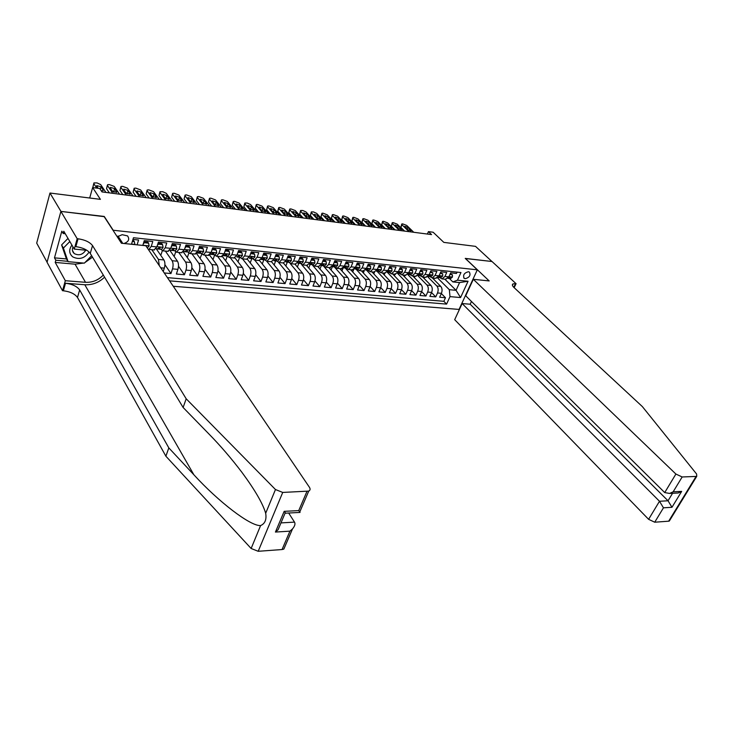<?xml version="1.0" encoding="UTF-8"?>
<svg xmlns="http://www.w3.org/2000/svg" width="734" height="734" viewBox="0 0 734 734"><rect width="100%" height="100%" fill="white"/><g stroke="black" fill="none" stroke-linecap="round" stroke-linejoin="round"><path stroke-width="1.1" d="M468.411 271.727C464.108 272.929 462.714 275.14 464.227 278.36L465.218 278.7C469.521 277.48 470.907 275.268 469.384 272.057L468.411 271.727M173.261 286.26L459.053 309.427L477.32 269.828L112.981 230.228M47.077 262.194L36.7 243.119L49.976 193.033L100.411 199.354L92.64 187.565L89.695 198.015M477.32 269.828L465.237 258.396L491.954 261.506L475.522 246.358L443.822 242.385L433.152 232.238L428.436 231.623L427.39 234.054M104.173 216.658L60.959 211.42L49.976 193.033M457.089 272.121L456.475 273.47L450.639 272.855L448.85 276.846L444.932 276.443L442.07 278.92L439.694 277.544M444.932 276.443L446.731 272.442L440.813 271.819L439.024 275.837L435.06 275.433L432.207 277.929L429.849 276.544M435.06 275.433L436.849 271.406L430.858 270.773L429.069 274.819L425.059 274.406L422.215 276.92L419.866 275.534M425.059 274.406L426.839 270.351L420.766 269.708L418.986 273.791L414.912 273.369L412.086 275.901L409.746 274.507M414.912 273.369L416.692 269.277L410.535 268.635L408.765 272.736L404.636 272.314L401.819 274.874L399.498 273.47M404.636 272.314L406.407 268.194L400.168 267.543L398.406 271.681L394.222 271.25L391.415 273.828L389.112 272.415M394.222 271.25L395.984 267.103L389.662 266.433L387.901 270.598L383.662 270.167L380.873 272.764L378.579 271.351M383.662 270.167L385.414 265.992L379.001 265.313L377.248 269.506L372.955 269.066L370.175 271.69L367.899 270.268M372.955 269.066L374.698 264.864L368.202 264.176L366.459 268.405L362.091 267.956L359.339 270.598L357.073 269.167M362.091 267.956L363.835 263.717L357.247 263.02L355.504 267.286L351.081 266.827L348.347 269.488L346.099 268.057M351.081 266.827L352.815 262.552L346.136 261.854L344.402 266.148L339.925 265.68L337.2 268.369L334.97 266.928M339.925 265.68L341.64 261.377L334.86 260.662L333.144 264.992L328.593 264.524L325.887 267.231L323.676 265.781M328.593 264.524L330.309 260.185L323.437 259.46L321.721 263.818L317.106 263.35L314.418 266.075L312.225 264.625M317.106 263.35L318.813 258.974L311.84 258.24L310.143 262.634L305.454 262.157L302.793 264.91L300.619 263.442M305.454 262.157L307.151 257.744L300.078 257.001L298.389 261.432L293.637 260.946L290.985 263.717L288.838 262.249M293.637 260.946L295.325 256.505L288.141 255.744L286.462 260.203L281.645 259.717L279.012 262.515L276.883 261.038M281.645 259.717L283.315 255.239L276.03 254.469L274.36 258.964L269.47 258.469L266.864 261.295L264.754 259.808M269.47 258.469L271.13 253.955L263.735 253.175L262.075 257.707L257.12 257.203L254.533 260.056L252.45 258.561M257.12 257.203L258.763 252.652L251.257 251.863L249.615 256.432L244.578 255.918L242.018 258.79L239.954 257.295M244.578 255.918L246.211 251.331L238.596 250.533L236.963 255.138L231.852 254.606L229.32 257.515L227.274 256.01M231.852 254.606L233.476 249.991L225.733 249.175L224.118 253.817L218.925 253.285L216.42 256.221L214.411 254.707M218.925 253.285L220.539 248.624L212.686 247.798L211.08 252.478L205.814 251.946L203.327 254.9L201.345 253.377M205.814 251.946L207.401 247.248L199.428 246.404L197.841 251.129L192.492 250.578L190.042 253.56L188.078 252.037M192.492 250.578L194.07 245.844L185.968 244.991L184.39 249.743L178.958 249.193L176.536 252.202L174.6 250.67M178.958 249.193L180.518 244.413L172.297 243.55L170.738 248.349L165.214 247.78L162.829 250.826L160.92 249.285M165.214 247.78L166.765 242.963L158.406 242.082L156.865 246.927L151.259 246.349L148.901 249.422L148.213 249.285M151.259 246.349L152.791 241.495L144.295 240.596L142.791 245.422M164.242 272.956L170.976 273.543L164.911 264.69M169.811 250.294L177.5 261.231C178.674 263.359 178.821 266.075 177.922 269.36L176.38 274.021L184.427 274.736L178.49 266.258M183.271 251.927L190.868 262.506C192.06 264.625 192.207 267.314 191.299 270.58L189.748 275.204L197.666 275.901L191.858 267.772M196.501 253.496L204.034 263.772C205.245 265.873 205.392 268.543 204.483 271.782L202.914 276.36L210.713 277.048L205.015 269.24M209.529 255.01L216.998 265.011C218.227 267.093 218.383 269.745 217.457 272.956L215.879 277.507L223.567 278.186L217.98 270.672M222.338 256.478L229.77 266.222C231.017 268.305 231.173 270.929 230.247 274.121L228.65 278.636L236.229 279.296L230.742 272.066M234.944 257.882L242.358 267.433C243.615 269.488 243.78 272.103 242.844 275.268L241.238 279.746L248.698 280.397L243.312 273.424M247.349 259.24L254.753 268.616C256.028 270.663 256.203 273.259 255.258 276.397L253.634 280.838L260.992 281.48L255.698 274.745M259.552 260.542L266.974 269.782C268.268 271.819 268.433 274.388 267.488 277.507L265.855 281.911L273.103 282.553L267.901 276.039M271.525 261.763L279.012 270.929C280.324 272.956 280.498 275.507 279.544 278.599L277.892 282.975L285.04 283.608L279.92 277.305M283.315 262.946L290.884 272.066C292.205 274.076 292.38 276.617 291.426 279.682L289.765 284.021L296.802 284.645L291.765 278.535M294.94 264.121L302.582 273.186C303.913 275.177 304.096 277.7 303.133 280.746L301.463 285.049L308.408 285.664L303.445 279.746M306.399 265.268L314.115 274.287C315.455 276.268 315.648 278.773 314.675 281.792L312.996 286.067L319.841 286.673L314.959 280.929M317.703 266.405L325.483 275.369C326.841 277.342 327.034 279.828 326.052 282.829L324.373 287.077L331.117 287.664L326.309 282.095M328.85 267.525L336.695 276.443C338.062 278.406 338.255 280.874 337.282 283.847L335.585 288.058L342.237 288.646L337.502 283.232M339.842 268.635L347.751 277.498C349.136 279.443 349.329 281.902 348.347 284.856L346.641 289.04L353.201 289.618L348.531 284.342M350.687 269.727L358.66 278.535C360.045 280.48 360.247 282.911 359.256 285.847L357.55 289.994L364.018 290.563L359.412 285.443M361.385 270.8L369.413 279.562C370.817 281.489 371.019 283.911 370.019 286.829L368.303 290.948L374.689 291.508L370.147 286.517M371.936 271.864L380.019 280.581C381.432 282.498 381.634 284.902 380.643 287.792L378.909 291.884L385.212 292.435L380.726 287.572M382.35 272.91L390.488 281.581C391.901 283.48 392.112 285.875 391.112 288.746L389.378 292.802L395.589 293.352L391.167 288.609M392.626 273.947L400.81 282.562C402.241 284.462 402.452 286.829 401.443 289.682L399.709 293.71L405.838 294.251L401.47 289.627M407.581 290.242L411.646 290.609L409.893 294.609L415.939 295.141L411.636 290.627C412.655 287.783 412.435 285.425 410.994 283.535L406.939 283.15C408.37 285.04 408.59 287.398 407.581 290.242L405.838 294.251M412.765 275.975L421.05 284.498C422.5 286.37 422.711 288.71 421.701 291.526L419.949 295.499L425.922 296.022L421.665 291.618M422.637 276.966L430.968 285.443C432.427 287.306 432.647 289.636 431.629 292.426L429.867 296.371L435.757 296.894L431.564 292.582M92.64 187.565L99.705 188.491L101.98 191.913L431.537 234.586L428.436 231.623M124 243.495C128.633 241.844 129.826 239.312 127.56 235.898L122.183 234.697L117.238 236.798M444.868 279.204L456.053 290.315L459.585 282.581L452.841 281.911L457.475 280.186L460.952 272.534L133.478 237.743L131.478 244.266M457.475 280.186L468.063 281.25L460.557 297.564L449.997 296.619L446.593 304.105L169.6 280.856M427.683 276.727L436.858 286.003C438.317 287.866 438.537 290.178 437.528 292.967L435.757 296.894M432.39 277.947L440.758 286.379L436.858 286.003M417.747 275.589L427.023 285.067C428.472 286.93 428.693 289.269 427.674 292.068L425.922 296.022M407.664 274.424L417.05 284.113C418.49 285.994 418.701 288.343 417.692 291.159L415.939 295.141M397.479 273.268L406.939 283.15M402.764 274.966L410.994 283.535M387.304 272.241L396.699 282.168C398.122 284.067 398.333 286.453 397.333 289.306L395.589 293.352M376.992 271.195L386.313 281.177C387.736 283.085 387.937 285.489 386.937 288.361L385.212 292.435M366.532 270.14L375.799 280.177C377.203 282.095 377.404 284.508 376.414 287.407L374.689 291.508M355.926 269.057L365.128 279.159C366.523 281.085 366.725 283.517 365.734 286.434L364.018 290.563M345.173 267.965L354.311 278.122C355.696 280.067 355.898 282.507 354.907 285.453L353.201 289.618M334.282 266.855L343.347 277.076C344.723 279.03 344.916 281.489 343.934 284.453L342.237 288.646M323.235 265.736L332.236 276.012C333.594 277.984 333.786 280.461 332.805 283.443L331.117 287.664M312.033 264.607L320.96 274.938C322.309 276.92 322.501 279.406 321.52 282.416L319.841 286.673M301.573 264.497L309.519 273.846C310.858 275.837 311.042 278.342 310.078 281.379L308.408 285.664M290.269 263.607L297.921 272.736C299.252 274.736 299.426 277.268 298.463 280.324L296.802 284.645M278.636 262.497L286.159 271.617C287.471 273.626 287.645 276.177 286.691 279.25L285.04 283.608M266.772 261.295L274.222 270.47C275.516 272.498 275.69 275.067 274.736 278.168L273.103 282.553M254.726 260.075L262.111 269.314C263.396 271.36 263.561 273.938 262.616 277.067L260.992 281.48M242.523 258.845L249.817 268.139C251.083 270.195 251.257 272.8 250.312 275.947L248.698 280.397M230.137 257.597L237.348 266.947C238.596 269.02 238.761 271.635 237.825 274.81L236.229 279.296M217.567 256.331L224.687 265.745C225.925 267.818 226.081 270.461 225.155 273.654L223.567 278.186M204.814 255.047L211.832 264.515C213.062 266.607 213.209 269.268 212.291 272.488L210.713 277.048M191.868 253.744L198.795 263.267C199.997 265.378 200.143 268.048 199.235 271.305L197.666 275.901M178.729 252.423L185.546 262.001C186.73 264.121 186.876 266.818 185.977 270.094L184.427 274.736M165.379 251.083L172.095 260.717C173.27 262.855 173.398 265.57 172.508 268.873L170.976 273.543M151.837 249.716L158.443 259.414L159.287 265.635M156.278 248.817L163.93 259.937L158.443 259.414M167.416 277.636L443.859 301.316L445.474 297.747L441.327 293.536M440.758 286.379C442.226 288.233 442.446 290.545 441.428 293.316L439.666 297.233L445.474 297.747M163.242 271.479L164.333 268.13C165.214 264.809 165.086 262.075 163.93 259.937M137.093 244.844L138.588 240L132.964 239.403M452.841 281.911L449.419 278.535M104.237 216.447L113.045 230.008M437.492 277.847L449.318 289.682L456.053 290.315L460.557 297.564M148.644 249.918L148.791 249.432M154.021 249.936L156.865 246.927M160.122 254.404L161.104 254.496L162.306 250.762M167.857 251.331L170.738 248.349M173.637 255.735L174.398 255.808L175.655 251.955M181.472 252.698L184.39 249.743M186.941 257.038L187.482 257.093L188.831 253.037M194.886 254.047L197.841 251.129M200.052 258.331L201.841 254.047M208.089 255.377L211.08 252.478M212.961 259.607L214.658 255.037M221.099 256.689L224.118 253.817M225.622 260.781L227.292 256.028M233.907 257.973L236.963 255.138M238.018 261.845L239.642 257.267M246.523 259.249L249.615 256.432M250.239 262.891L251.817 258.496M258.964 260.497L262.075 257.707M262.277 263.937L263.818 259.717M271.213 261.726L274.36 258.964M274.14 264.965L275.654 260.919M283.287 262.946L286.462 260.203M285.847 265.992L287.306 262.111M295.187 264.139L298.389 261.432M297.38 267.011L298.811 263.277M306.913 265.323L310.143 262.634M308.757 268.02L310.152 264.414M318.473 266.488L321.721 263.818M319.978 269.02L321.336 265.543M329.878 267.635L333.144 264.992M331.034 270.011L332.364 266.671M341.117 268.763L344.402 266.148M341.952 270.993L343.09 268.158M352.192 269.873L355.504 267.286M352.715 271.965L353.65 269.662M363.119 270.974L366.459 268.405M363.33 272.929L364.147 270.956M373.9 272.066L377.248 269.506M373.808 273.883L374.551 272.112M384.533 273.131L387.901 270.598M384.148 274.828L384.845 273.167M394.351 275.764L395.02 274.186L398.406 271.681M405.361 275.232L408.765 272.736M404.416 276.69L405.058 275.195M415.563 276.25L418.986 273.791M414.352 277.608L414.967 276.195M425.637 277.268L429.069 274.819M424.16 278.507L424.747 277.177M435.574 278.269L439.024 275.837M433.84 279.406L434.4 278.149M443.859 301.316L446.593 304.105M449.997 296.619L449.318 289.682M445.382 279.25L448.85 276.846M468.063 281.25L459.585 282.581M96.778 188.115L93.842 183.683L93.952 182.904L97.072 182.922L100.668 184.592L105.935 192.427M93.769 183.555L92.934 186.904L93.438 187.675M132.331 241.477L134.368 241.688L134.937 244.624M134.368 241.688L133.716 240.706L132.606 240.587M98.017 188.271L96.75 185.592L101.035 186.803L103.173 189.987L103.081 190.629L101.154 190.675M71.923 245.092C68.721 249.679 69.005 253.615 72.776 256.9C79.327 260.019 84.777 258.386 89.117 252.019M73.015 246.963C71.895 249.496 72.262 251.643 74.125 253.413L74.473 253.689C79.052 255.845 82.814 254.68 85.74 250.193M91.649 255.726L84.355 263.139L68.088 261.68L66.28 258.515L61.601 244.927L67.996 238.403M68.088 261.68L63.408 248.064L69.831 241.523M61.601 244.927L63.408 248.064M285.131 546.087L283.847 549.078L282.049 549.546L258.194 551.289L251.138 548.491L165.884 456.199L168.82 447.896L79.667 289.948C77.015 286.333 72.29 284.095 65.5 283.241L84.805 284.746C92.383 285.095 98.971 282.572 104.577 277.177M168.82 447.896L193.877 474.779C218.026 501.285 250.156 526.241 260.588 525.581C265.029 523.681 266.717 519.571 265.68 513.259C262.845 503.625 254.982 490.064 242.092 472.568C231.54 458.649 220.503 445.795 208.97 434.023L183.115 407.48L90.254 253.413C87.511 249.881 82.713 247.624 75.841 246.633L78.061 238.789L77.189 238.697L60.885 211.41L104.017 216.42L121.422 243.238L145.809 245.734L309.436 487.303C310.491 489.018 310.253 490.284 308.73 491.101L282.728 492.431L258.194 551.289M165.884 456.199L77.492 297.481C74.85 293.848 70.143 291.618 63.372 290.783L62.518 290.719L47.049 262.286L60.885 211.41M183.115 407.48L186.188 398.791L92.521 245.578C89.759 242.073 84.942 239.807 78.061 238.789M265.68 513.259L275.47 489.532L186.188 398.791M83.63 263.066L75.061 264.185L55.215 262.433L55.821 260.24L67.886 261.322M65.253 233.706L63.188 233.495L61.821 231.155L54.49 257.854L55.821 260.24M63.188 233.495L63.803 231.247L74.262 249.083L77.189 238.697M62.518 290.719L65.335 280.709L85.511 282.315C92.475 282.608 98.402 280.186 103.292 275.048M55.215 262.433L65.335 280.709M288.655 513.011L294.508 522.122C295.508 523.819 294.839 526.085 292.499 528.911L289.93 531.159L275.433 532.058L278.076 529.755L280.516 523.993M86.896 250.303L74.262 249.083M275.47 489.532L282.728 492.431M92.512 257.166L84.905 262.579M54.49 257.854L66.528 258.955M275.433 532.058L284.168 511.341L285.682 513.167M284.168 511.341L298.729 510.607L300.059 512.424L285.563 513.176M471.467 301.481L470.182 304.225L462.136 303.546L454.685 319.685L648.608 519.323L659.49 501.267L668.032 500.781L672.583 493.285M462.136 303.546L659.49 501.267L663.463 507.818L654.728 522.213L668.665 521.186L696.098 476.43L696.759 476.302L696.612 474.036L642.369 406.599L514.048 287.572C512.222 285.801 511.892 284.572 513.057 283.884L516.075 283.691L492 261.506L465.347 258.496M465.384 258.414L489.183 280.929L473.329 279.305L675.895 474.045L682.161 476.972L696.098 476.43M516.075 283.691L514.158 287.673M473.329 279.305L465.714 295.793L664.72 492.578L675.895 474.045M669.747 519.424L669.325 521.03L668.665 521.186M654.728 522.213L648.608 519.323M470.182 304.225L668.032 500.781L671.968 507.286L663.463 507.818M682.161 476.972L673.17 491.798L669.619 493.441L664.72 492.578M673.17 491.798L681.675 491.376L678.152 493L675.39 493.138M112.77 193.308L107.448 185.5L107.559 184.711L109.256 184.555L114.183 186.399L119.55 194.189M107.366 185.353L106.531 188.693L109.357 192.868M143.855 242.009L144.341 242.725L148.571 243.165L149.149 245.963L147.286 247.918M144.341 242.725L143.258 243.936M148.571 243.165L147.91 242.183L143.928 241.77M110.284 188.023L110.366 187.39L114.596 188.592L116.688 192.409L112.44 191.198L110.284 188.023M112.174 190.803L113.935 192.18M126.276 195.06L120.862 187.289L120.954 186.5L122.615 186.344L127.496 188.17L132.964 195.923M120.771 187.133L119.936 190.455L122.817 194.611M157.938 243.55L158.379 244.183L162.553 244.615L163.095 247.395L161.535 249.349L158.737 249.074L160.085 248.019L159.948 247.376L157.241 248.909L156.012 248.798L157.241 248.909M158.379 244.183L157.379 245.303M162.553 244.615L161.875 243.651L158.039 243.248M123.707 189.803L123.78 189.161L127.955 190.363L130.102 194.161L125.909 192.959L123.707 189.803M157.305 248.899L158.737 249.074M125.661 192.611L127.266 193.877M139.588 196.785L134.083 189.051L134.166 188.262L135.772 188.106L140.616 189.922L146.176 197.639M133.973 188.877L133.138 192.189L136.065 196.327M171.802 245.055L172.206 245.624L176.316 246.055L176.83 248.808L175.252 250.734L172.481 250.468L173.848 249.422L173.719 248.78L171.022 250.303L169.875 250.211L171.022 250.303M172.206 245.624L171.288 246.652M176.316 246.055L175.628 245.083L171.921 244.697M136.928 191.546L136.992 190.904L141.121 192.106L143.313 195.895L139.176 194.693L136.928 191.546M171.077 250.303L172.481 250.468M138.955 194.391L140.387 195.547M152.709 198.483L147.103 190.794L147.176 189.996L148.745 189.849L153.544 191.647L159.195 199.318M146.993 190.601L146.149 193.904L149.13 198.015M185.454 246.532L189.867 247.459L190.345 250.193L188.748 252.101L186.023 251.845L187.409 250.808L187.28 250.166L184.583 251.679L183.518 251.588M185.821 247.046L184.977 247.982M189.867 247.459L189.161 246.505L185.592 246.129M149.965 193.271L150.02 192.629L154.094 193.822L156.333 197.593L152.25 196.4L149.965 193.271M184.638 251.679L186.023 251.845M152.066 196.152L153.314 197.18M165.636 200.153L159.939 192.501L160.003 191.702L162.801 191.73L166.288 193.345L172.022 200.988M159.819 192.29L158.975 195.593L162.003 199.685M198.896 247.991L203.208 248.854L203.657 251.56L202.043 253.45L199.345 253.193L200.758 252.175L200.63 251.533L196.96 252.955M199.226 248.441L198.455 249.294M203.208 248.854L202.492 247.899L199.042 247.542M162.81 194.969L162.865 194.327L166.884 195.51L169.159 199.272L165.132 198.079L162.81 194.969M197.996 253.028L199.345 253.193M164.994 197.896L166.049 198.786M178.371 201.804L172.591 194.189L172.646 193.391L174.132 193.253L178.848 195.024L184.674 202.621M172.462 193.969L171.618 197.253L174.692 201.327M212.126 249.422L216.347 250.221L216.769 252.9L215.135 254.781L212.475 254.524L213.897 253.514L213.778 252.881L210.19 254.294L211.098 254.368M212.429 249.808L211.731 250.578M216.347 250.221L215.622 249.276L212.3 248.927M175.472 196.648L175.518 195.996L179.491 197.18L181.812 200.923L177.83 199.74L175.472 196.648M211.144 254.368L212.475 254.524M177.738 199.62L178.591 200.354M190.932 203.428L185.069 195.85L185.106 195.051L186.555 194.914L191.235 196.675L197.143 204.236M184.922 195.611L184.087 198.896L187.207 202.951M225.164 250.826L229.283 251.569L229.687 254.23L228.035 256.083L225.411 255.836L226.843 254.836L226.733 254.203L223.219 255.616L224.053 255.68M225.421 251.166L224.806 251.845M229.283 251.569L228.558 250.624L225.347 250.285M187.959 198.299L187.987 197.639L191.913 198.822L194.281 202.556L190.345 201.373L187.959 198.299M224.099 255.68L225.411 255.836M190.326 201.345L190.941 201.887M203.309 205.034L197.363 197.492L197.391 196.684L198.804 196.556L203.446 198.308L209.429 205.823M197.207 197.244L196.373 200.51L199.538 204.547M237.999 252.212L242.027 252.891L242.403 255.533L240.734 257.377L238.146 257.129L239.596 256.138L239.486 255.505L236.816 256.973M238.229 252.496L237.688 253.092M242.027 252.891L241.293 251.955L238.201 251.634M200.263 199.923L200.29 199.272L204.162 200.437L206.575 204.162L202.685 202.988L200.263 199.923M236.862 256.973L238.146 257.129M215.512 206.612L209.493 199.116L209.511 198.299L210.878 198.18L215.484 199.914L221.549 207.392M209.328 198.841L208.493 202.107L211.695 206.116M250.643 253.569L254.588 254.203L254.937 256.817L253.248 258.643L250.698 258.405L252.157 257.414L252.056 256.79L249.386 258.249M250.844 253.808L250.367 254.331M254.588 254.203L253.836 253.267L250.863 252.955M212.401 201.529L212.41 200.868L216.246 202.033L218.686 205.749L214.851 204.575L212.401 201.529M249.432 258.249L250.698 258.405M227.54 208.172L221.448 200.703L221.457 199.896L222.797 199.776L227.366 201.492L233.495 208.942M221.273 200.428L220.439 203.676L223.686 207.676M263.102 254.9L266.956 255.487L267.277 258.084L265.58 259.891L263.056 259.652L264.543 258.68L264.442 258.056L261.157 259.46M266.956 255.487L266.203 254.56L263.341 254.267M224.365 203.107L224.365 202.446L228.155 203.612L230.641 207.309L226.843 206.144L224.365 203.107M261.818 259.506L263.056 259.652M239.403 209.713L233.238 202.281L233.238 201.465L234.541 201.345L239.073 203.061L245.275 210.465M233.054 201.988L232.219 205.226L235.504 209.199M275.378 256.221L279.149 256.762L279.443 259.331L277.727 261.13L275.241 260.891L276.736 259.928L276.635 259.304L273.984 260.744M279.149 256.762L278.388 255.836L275.626 255.551M236.164 204.667L236.155 204.006L239.899 205.162L242.422 208.851L238.669 207.685L236.164 204.667M274.021 260.744L275.241 260.891M251.111 211.227L244.872 203.832L244.853 203.015L247.275 203.052L250.624 204.602L256.9 211.97M244.679 203.52L243.844 206.759L247.165 210.713M287.471 257.515L291.159 258.01L291.435 260.561L289.71 262.341L287.251 262.102L288.756 261.148L288.664 260.533L286.012 261.965L287.251 262.102M291.159 258.01L290.389 257.093L287.737 256.817M247.798 206.208L247.789 205.548L251.487 206.694L254.047 210.364L250.34 209.208L247.798 206.208M262.644 212.713L256.34 205.364L256.313 204.538L257.561 204.437L262.02 206.116L268.36 213.456M256.138 205.043L255.313 208.263L258.662 212.199M299.389 258.79L303.004 259.24L303.252 261.772L301.509 263.534L299.077 263.304L300.601 262.359L300.518 261.744L297.866 263.167M303.004 259.24L302.224 258.331L299.674 258.065M259.276 207.722L259.258 207.061L262.919 208.208L265.515 211.869L261.845 210.713L259.276 207.722M297.903 263.167L299.077 263.304M274.03 214.19L267.653 206.869L267.626 206.052L268.827 205.942L273.259 207.621L279.663 214.924M267.442 206.538L266.616 209.759L270.011 213.667M311.143 260.038L314.666 260.46L314.895 262.965L313.143 264.717L310.748 264.488L312.271 263.552L312.198 262.937L309.555 264.35L310.748 264.488M314.666 260.46L313.886 259.552L311.427 259.295M270.598 209.218L270.571 208.557L274.186 209.695L276.819 213.346L273.195 212.199L270.598 209.218M285.251 215.649L278.819 208.364L278.773 207.538L279.957 207.438L284.342 209.098L290.811 216.365M278.599 208.016L277.773 211.227L281.205 215.117M322.721 261.276L326.171 261.653L326.382 264.148L324.611 265.882L322.244 265.653L323.786 264.726L323.712 264.121L321.07 265.515L322.244 265.653M326.171 261.653L325.382 260.753L323.024 260.506M281.764 210.695L281.728 210.034L285.315 211.163L287.976 214.796L284.388 213.658L281.764 210.695M296.334 217.081L289.838 209.832L289.783 209.007L290.93 208.906L295.288 210.557L301.812 217.787M289.609 209.474L288.783 212.667L292.242 216.548M334.144 262.488L337.512 262.836L337.695 265.304L335.915 267.02L333.575 266.8L335.135 265.882L335.062 265.277L332.181 266.662M337.512 262.836L336.713 261.937L334.447 261.708M292.793 212.154L292.747 211.493L296.288 212.621L298.986 216.236L295.435 215.099L292.793 212.154M332.456 266.671L333.575 266.8M307.262 218.493L300.711 211.282L300.637 210.456L302.839 210.502L306.087 211.998L312.666 219.191M300.472 210.915L299.646 214.099L303.142 217.961M345.402 263.653L348.696 264.001L348.861 266.451L347.072 268.158L344.76 267.938L346.32 267.029L346.255 266.424L343.631 267.809L344.76 267.938M348.696 264.001L347.888 263.111L345.714 262.882M303.665 213.594L303.61 212.924L307.115 214.053L309.84 217.659L306.326 216.521L303.665 213.594M318.042 219.888L311.436 212.713L311.354 211.887L313.51 211.933L316.739 213.42L323.382 220.585M311.188 212.328L310.372 215.512L313.886 219.356M356.513 264.809L359.724 265.148L359.862 267.58L358.064 269.268L355.779 269.057L357.357 268.149L357.293 267.552L354.669 268.928M359.724 265.148L358.908 264.258L356.825 264.047M314.391 215.016L314.336 214.346L317.794 215.466L320.556 219.053L317.079 217.934L314.391 215.016M354.687 268.928L355.779 269.057M328.685 221.264L322.015 214.126L321.932 213.291L323.006 213.209L327.263 214.823L333.952 221.952M321.767 213.732L320.951 216.906L324.501 220.723M367.468 265.956L370.597 266.277L370.716 268.69L368.908 270.369L366.651 270.158L368.229 269.259L368.174 268.662L365.56 270.029L366.651 270.158M370.597 266.277L369.771 265.396L367.78 265.194M324.988 216.411L324.914 215.741L328.346 216.86L331.135 220.439L327.694 219.319L324.988 216.411M339.181 222.631L332.465 215.521L332.374 214.686L333.41 214.603L337.64 216.209L344.384 223.301M332.208 215.117L331.392 218.282L334.97 222.081M378.267 267.075L381.313 267.396L381.423 269.791L379.597 271.452L377.368 271.241L378.964 270.36L378.909 269.763L376.303 271.121L377.368 271.241M381.313 267.396L380.487 266.515L378.588 266.323M335.438 217.796L335.355 217.126L338.75 218.237L341.576 221.796L338.172 220.686L335.438 217.796M349.549 223.971L342.778 216.897L342.677 216.062L343.696 215.98L347.888 217.576L354.678 224.632M342.512 216.484L341.705 219.631L345.301 223.42M388.919 268.185L391.892 268.497L391.984 270.874L390.149 272.525L387.947 272.314L389.497 270.846L386.928 272.195L387.947 272.314M391.892 268.497L391.057 267.626L389.24 267.433M345.751 219.154L345.668 218.493L349.026 219.594L351.88 223.145L348.503 222.035L345.751 219.154M359.779 225.292L352.962 218.255L352.843 217.42L353.843 217.337L358.008 218.925L364.844 225.953M352.687 217.833L351.88 220.971L355.504 224.742M399.424 269.277L402.324 269.58L402.397 271.938L400.553 273.58L398.378 273.369L399.947 271.91L397.433 273.241M402.324 269.58L401.489 268.717L399.746 268.534M355.935 220.503L355.843 219.833L359.174 220.934L362.046 224.476L358.715 223.365L355.935 220.503M397.424 273.259L398.378 273.369M369.872 226.604L363.018 219.594L362.89 218.76L363.862 218.686L367.991 220.255L374.872 227.246M362.724 219.163L361.926 222.292L365.578 226.044M409.792 270.36L412.618 270.653L412.673 272.993L410.82 274.617L408.673 274.415L410.251 272.965L407.801 274.277L408.673 274.415M412.618 270.653L411.774 269.791L410.113 269.617M365.991 221.833L365.89 221.163L369.184 222.255L372.083 225.778L368.78 224.687L365.991 221.833M379.845 227.898L372.936 220.916L372.799 220.081L373.753 220.007L377.854 221.567L384.781 228.531M372.643 220.475L371.844 223.604L375.524 227.338M420.022 271.424L422.775 271.708L422.812 274.039L420.949 275.645L418.82 275.443L420.417 274.011L418.031 275.305M422.775 271.708L421.931 270.855L420.343 270.69M375.918 223.145L375.808 222.475L379.074 223.567L382.001 227.072L378.726 225.98L375.918 223.145M417.995 275.342L418.82 275.443M389.69 229.164L382.744 222.218L382.588 221.393L383.515 221.319L387.598 222.87L394.562 229.797M382.432 221.769L381.643 224.888L385.341 228.604M430.106 272.47L432.794 272.754L432.812 275.057L430.95 276.654L428.839 276.461L430.445 275.03L428.133 276.305M432.794 272.754L430.427 271.745M385.726 224.439L385.598 223.769L388.837 224.852L391.791 228.357L388.552 227.265L385.726 224.439M428.078 276.369L428.839 276.461M399.406 230.43L392.415 223.512L392.259 222.686L393.167 222.613L397.213 224.154L404.223 231.054M392.103 223.053L391.314 226.164L395.039 229.861M440.061 273.507L442.685 273.782L442.685 276.076L440.813 277.654L438.73 277.461L440.345 276.048L438.097 277.296M442.685 273.782L440.391 272.782M395.397 225.723L395.268 225.054L398.47 226.127L401.452 229.614L398.241 228.531L395.397 225.723M438.024 277.379L438.73 277.461M409.003 231.669L401.975 224.787L401.81 223.962L402.691 223.888L406.709 225.421L413.756 232.283M401.654 224.32L400.865 227.421L404.608 231.1M449.887 274.534L452.438 274.8L452.428 277.076L450.548 278.645L448.492 278.452L450.116 277.048L447.942 278.269M452.438 274.8L450.208 273.81M404.957 226.989L404.819 226.32L407.994 227.384L410.994 230.861L407.82 229.779L404.957 226.989M447.841 278.379L448.492 278.452M430.968 285.443L427.023 285.067M421.05 284.498L417.05 284.113M400.81 282.562L396.699 282.168M390.488 281.581L386.313 281.177M380.019 280.581L375.799 280.177M369.413 279.562L365.128 279.159M358.66 278.535L354.311 278.122M347.751 277.498L343.347 277.076M336.695 276.443L332.236 276.012M325.483 275.369L320.96 274.938M314.115 274.287L309.519 273.846M302.582 273.186L297.921 272.736M290.884 272.066L286.159 271.617M279.012 270.929L274.222 270.47M266.974 269.782L262.111 269.314M254.753 268.616L249.817 268.139M242.358 267.433L237.348 266.947M229.77 266.222L224.687 265.745M216.998 265.011L211.832 264.515M204.034 263.772L198.795 263.267M190.868 262.506L185.546 262.001M177.5 261.231L172.095 260.717M441.428 293.316L437.528 292.967M431.629 292.426L427.674 292.068M421.701 291.526L417.692 291.159M401.443 289.682L397.333 289.306M391.112 288.746L386.937 288.361M380.643 287.792L376.414 287.407M370.019 286.829L365.734 286.434M359.256 285.847L354.907 285.453M348.347 284.856L343.934 284.453M337.282 283.847L332.805 283.443M326.052 282.829L321.52 282.416M314.675 281.792L310.078 281.379M303.133 280.746L298.463 280.324M291.426 279.682L286.691 279.25M279.544 278.599L274.736 278.168M267.488 277.507L262.616 277.067M255.258 276.397L250.312 275.947M242.844 275.268L237.825 274.81M230.247 274.121L225.155 273.654M217.457 272.956L212.291 272.488M204.483 271.782L199.235 271.305M191.299 270.58L185.977 270.094M177.922 269.36L172.508 268.873M164.333 268.13L160.755 267.8M117.99 236.036L122.762 243.376M92.934 186.904L93.842 183.683M134.964 244.44L131.533 244.092M101.035 186.803L100.301 189.39M103.173 189.987L102.971 190.684M193.877 474.779L84.805 284.746M90.254 253.413L92.521 245.578M79.667 289.948L77.492 297.481M282.049 549.546L289.93 531.159M298.729 510.607L306.913 491.496M251.138 548.491L260.588 525.581M65.5 283.241L63.372 290.783M75.061 264.185L85.511 282.315M280.975 522.902L294.508 522.122M681.675 491.376L671.968 507.286M513.791 287.333L515.571 283.636M106.531 188.693L107.448 185.5M149.13 245.899L142.846 245.248M114.596 188.592L113.669 191.785M116.77 191.767L116.568 192.473M119.936 190.455L120.862 187.289M163.086 247.33L156.938 246.697M127.955 190.363L127.019 193.519M130.175 193.51L129.964 194.235M159.535 247.23L160.085 248.019M133.138 192.189L134.083 189.051M176.811 248.734L170.811 248.12M141.121 192.106L140.166 195.235M143.378 195.235L143.158 195.969M173.297 248.642L173.848 249.422M146.149 193.904L147.103 190.794M190.335 250.12L184.473 249.523M154.094 193.822L153.131 196.932M156.388 196.941L156.158 197.675M186.84 250.028L187.409 250.808M158.975 195.593L159.939 192.501M203.648 251.487L197.914 250.9M166.884 195.51L165.912 198.593M169.215 198.611L168.976 199.354M200.18 251.404L200.758 252.175M171.618 197.253L172.591 194.189M216.759 252.835L211.153 252.257M179.491 197.18L178.509 200.235M181.848 200.263L181.61 201.015M213.319 252.753L213.897 253.514M184.087 198.896L185.069 195.85M229.678 254.157L224.2 253.597M191.913 198.822L190.923 201.859M194.308 201.896L194.07 202.639M226.265 254.074L226.843 254.836M196.373 200.51L197.363 197.492M242.394 255.469L237.045 254.918M204.162 200.437L203.171 203.419M206.593 203.492L206.346 204.254M239.009 255.386L239.596 256.138M208.493 202.107L209.493 199.116M254.927 256.753L249.698 256.212M216.246 202.033L215.264 204.951M218.704 205.08L218.448 205.841M251.569 256.68L252.157 257.414M220.439 203.676L221.448 200.703M267.277 258.019L262.157 257.496M228.155 203.612L227.182 206.456M230.65 206.639L230.384 207.401M263.946 257.946L264.543 258.68M232.219 205.226L233.238 202.281M279.443 259.267L274.443 258.753M239.899 205.162L238.935 207.942M242.422 208.181L242.156 208.942M276.14 259.203L276.736 259.928M243.844 206.759L244.872 203.832M291.426 260.497L286.544 259.992M251.487 206.694L250.533 209.41M254.037 209.695L253.762 210.465M288.159 260.442L288.756 261.148M255.313 208.263L256.34 205.364M303.243 261.708L298.463 261.221M262.919 208.208L261.974 210.851M265.488 211.19L265.213 211.961M300.004 261.662L300.601 262.359M266.616 209.759L267.653 206.869M314.895 262.9L310.216 262.423M274.186 209.695L273.259 212.264M276.791 212.667L276.507 213.438M311.675 262.855L312.271 263.552M277.773 211.227L278.819 208.364M326.373 264.084L321.804 263.616M285.315 211.163L284.388 213.667M287.939 214.126L287.655 214.897M323.189 264.047L323.786 264.726M288.783 212.667L289.838 209.832M337.695 265.24L333.227 264.781M296.288 212.621L295.38 215.044M298.931 215.557L298.646 216.328M334.539 265.213L335.135 265.882M299.646 214.099L300.711 211.282M348.852 266.387L344.485 265.937M307.115 214.053L306.225 216.411M309.785 216.98L309.491 217.75M345.723 266.359L346.32 267.029M310.372 215.512L311.436 212.713M359.862 267.515L355.586 267.084M317.794 215.466L316.923 217.759M320.492 218.374L320.198 219.145M356.752 267.497L357.357 268.149M320.951 216.906L322.015 214.126M370.716 268.635L366.541 268.204M328.346 216.86L327.483 219.09M331.062 219.76L330.759 220.53M367.633 268.616L368.229 269.259M331.392 218.282L332.465 215.521M381.423 269.727L377.331 269.314M338.75 218.237L337.906 220.402M341.493 221.118L341.191 221.888M378.368 269.717L378.964 270.36M341.705 219.631L342.778 216.897M391.974 270.809L387.983 270.406M349.026 219.594L348.191 221.705M351.788 222.466L351.476 223.237M388.956 270.809L389.543 271.433M351.88 220.971L352.962 218.255M402.397 271.883L398.489 271.479M359.174 220.934L358.348 222.989M361.945 223.787L361.642 224.558M399.397 271.883L399.984 272.498M361.926 222.292L363.018 219.594M412.673 272.938L408.847 272.543M369.184 222.255L368.367 224.265M371.982 225.099L371.67 225.87M409.7 272.947L410.288 273.553M371.844 223.604L372.936 220.916M422.812 273.975L419.068 273.589M379.074 223.567L378.267 225.522M381.882 226.393L381.57 227.164M419.857 273.993L420.444 274.589M381.643 224.888L382.744 222.218M432.812 275.002L429.161 274.626M388.837 224.852L388.038 226.76M391.662 227.668L391.35 228.439M429.895 275.021L430.473 275.608M391.314 226.164L392.415 223.512M442.685 276.021L439.106 275.654M398.47 226.127L397.69 227.99M401.324 228.935L401.003 229.696M439.785 276.039L440.372 276.626M400.865 227.421L401.975 224.787M452.428 277.012L448.933 276.654M407.994 227.384L407.223 229.201M410.856 230.182L410.535 230.935M449.557 277.048L450.135 277.617M463.741 277.883L464.227 278.36M154.498 249.982L148.901 249.422M168.334 251.377L162.829 250.826M181.959 252.753L176.536 252.202M195.382 254.102L190.042 253.56M208.594 255.432L203.327 254.9M221.604 256.735L216.42 256.221M234.421 258.029L229.32 257.515M247.046 259.295L242.018 258.79M259.487 260.552L254.533 260.056M271.745 261.781L266.864 261.295M283.829 263.001L279.012 262.515M295.729 264.194L290.985 263.717M307.463 265.378L302.793 264.91M319.033 266.543L314.418 266.075M330.428 267.69L325.887 267.231M341.677 268.818L337.2 268.369M352.76 269.938L348.347 269.488M363.688 271.039L359.339 270.598M374.468 272.121L370.175 271.69M385.102 273.186L380.873 272.764M395.598 274.241L391.415 273.828M405.939 275.287L401.819 274.874M416.15 276.314L412.086 275.901M426.225 277.324L422.215 276.92M436.161 278.324L432.207 277.929M445.978 279.315L442.07 278.92M96.75 185.592L96.594 186.124M72.455 250.551L74.125 253.413M283.847 549.078L292.499 528.911M285.251 512.782L278.076 529.755M299.747 512.029L308.73 491.101M512.405 285.251L513.057 283.884M696.759 476.302L669.325 521.03M678.152 493L669.619 493.441M110.366 187.39L110.21 187.904M158.911 249.083L161.535 249.349M123.78 189.161L123.624 189.666M172.664 250.477L175.252 250.734M136.992 190.904L136.845 191.409M183.528 251.578L184.583 251.679M186.197 251.845L188.748 252.101M150.02 192.629L149.874 193.115M196.969 252.936L197.941 253.037M199.529 253.193L202.043 253.45M162.865 194.327L162.709 194.804M212.667 254.533L215.135 254.781M175.518 195.996L175.362 196.464M225.595 255.836L228.035 256.083M187.987 197.639L187.84 198.097M238.339 257.129L240.734 257.377M250.89 258.405L253.248 258.643M261.166 259.441L261.781 259.506M263.249 259.662L265.58 259.891M275.433 260.891L277.727 261.13M287.444 262.111L289.71 262.341M299.279 263.313L301.509 263.534M310.95 264.497L313.143 264.717M322.446 265.662L324.611 265.882M333.786 266.809L335.915 267.02M344.962 267.938L347.072 268.158M355.99 269.057L358.064 269.268M366.853 270.158L368.908 270.369M377.579 271.25L379.597 271.452M388.158 272.323L390.149 272.525M398.59 273.378L400.553 273.58M408.884 274.424L410.82 274.617M419.041 275.452L420.949 275.645M429.06 276.47L430.95 276.654M438.95 277.47L440.813 277.654M448.703 278.461L450.548 278.645"/></g></svg>
